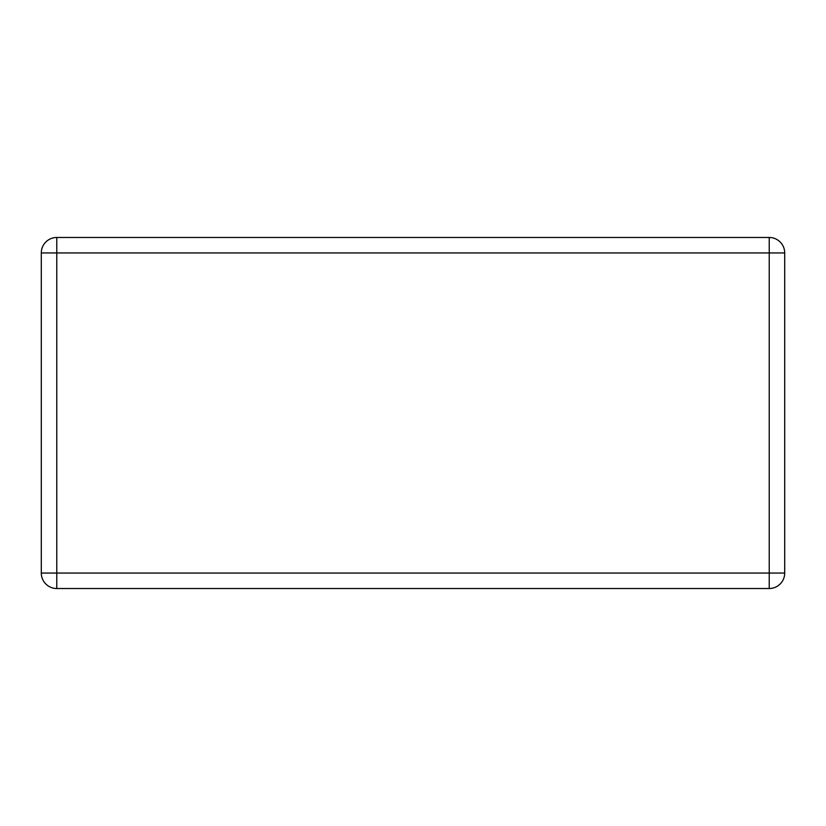 <?xml version="1.0" encoding="UTF-8"?>
<svg xmlns="http://www.w3.org/2000/svg" width="826" height="826" viewBox="0 0 826 826"><rect width="100%" height="100%" fill="white"/><g stroke="black" fill="none" stroke-linecap="round" stroke-linejoin="round"><path stroke-width="1.24" d="M56.767 237.475L769.233 237.475A15.467 15.467 0 0 1 784.7 252.942L784.7 573.058A15.467 15.467 0 0 1 769.233 588.525L56.767 588.525A15.467 15.467 0 0 1 41.3 573.058L41.3 252.942A15.467 15.467 0 0 1 56.767 237.475L56.767 573.058L769.233 573.058L769.233 252.942L41.3 252.942M784.7 573.058L769.233 573.058L769.233 588.525M56.767 588.525L56.767 573.058L41.3 573.058M769.233 237.475L769.233 252.942L784.7 252.942"/></g></svg>

